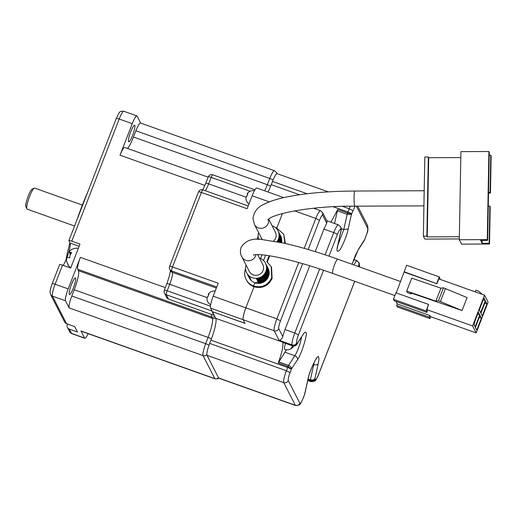 <?xml version="1.0" encoding="UTF-8"?>
<svg xmlns="http://www.w3.org/2000/svg" width="517" height="517" viewBox="0 0 517 517"><rect width="100%" height="100%" fill="white"/><g stroke="black" fill="none" stroke-linecap="round" stroke-linejoin="round"><path stroke-width="0.78" d="M74.564 226.032L27.11 209.127A11.174 1.919 -70.4 0 1 26.871 208.887A11.174 1.919 -70.4 0 1 26.852 208.855A11.174 1.919 -70.4 0 1 29.049 197.959A11.174 1.919 -70.4 0 1 34.232 188.13L32.067 189.196A9.409 1.616 109.6 0 0 27.698 197.481A9.409 1.616 109.6 0 0 25.85 206.658A9.409 1.616 109.6 0 0 25.863 206.69M34.232 188.13A11.174 1.919 -70.4 0 1 34.607 188.078L82.352 205.087M134.808 125.424A8.795 1.512 109.6 0 0 134.62 125.237A8.795 1.512 109.6 0 0 130.484 132.358A8.795 1.512 109.6 0 0 128.526 141.626A8.795 1.512 109.6 0 0 128.714 141.813A8.795 1.512 109.6 0 0 132.85 134.698A8.795 1.512 109.6 0 0 134.808 125.424M75.572 278.146A8.795 1.512 109.6 0 0 75.385 277.959A8.795 1.512 109.6 0 0 71.249 285.074A8.795 1.512 109.6 0 0 69.291 294.341A8.795 1.512 109.6 0 0 69.478 294.528A8.795 1.512 109.6 0 0 73.614 287.413A8.795 1.512 109.6 0 0 75.572 278.146M74.351 248.496A6.146 0.969 21.2 0 1 74.448 248.464A6.146 0.969 21.2 0 1 74.577 248.444A10.359 10.069 -27.1 0 0 70.125 250.545L68.981 252.302A10.359 1.629 21.2 0 1 71.805 252.71A6.146 5.978 -27.1 0 0 69.795 257.893A10.359 1.629 -158.8 0 0 66.971 257.485L66.35 260.264A10.359 10.069 -27.1 0 0 68.296 264.646A6.146 0.969 -158.8 0 0 68.005 265.072A10.734 10.734 0 0 0 70.771 267.806M68.121 264.672A10.359 10.069 152.9 0 1 67.604 263.644M65.989 259.87A67.029 11.523 -70.4 0 1 69.937 242.706M76.865 220.093A67.029 11.523 -70.4 0 1 87.89 191.671M63.203 265.37A13.022 2.236 109.6 0 0 66.266 259.217M66.951 257.485A13.022 2.236 109.6 0 0 68.755 252.212M68.871 251.824A13.022 2.236 109.6 0 0 70.118 243.061L68.923 240.722A3.516 0.556 21.2 0 1 68.91 240.612A3.516 0.556 21.2 0 1 71.818 241.155L119.188 119.02A10.553 1.816 -70.4 0 1 123.854 111.265C119.072 110.961 119.647 111.918 116.28 118.477A3.516 0.556 21.2 0 1 119.188 119.02L132.249 123.673L120.022 155.197A10.553 1.816 -70.4 0 1 124.687 147.442L208.157 177.169M67.436 327.455L69.64 331.765A3.516 3.419 -27.1 0 0 71.52 333.4L69.31 329.09A3.516 3.419 -27.1 0 1 67.307 324.689L67.553 324.043M69.31 329.09L77.479 331.998L74.713 326.595L66.544 323.687A3.516 3.419 152.9 0 1 64.67 322.052L50.576 294.516A3.516 3.419 -27.1 0 0 52.456 296.151A10.553 1.816 -70.4 0 1 55.106 284.24L62.518 265.131L70.68 268.039L79.98 244.063L71.818 241.155M59.623 264.698A3.516 0.556 21.2 0 1 59.61 264.588A3.516 0.556 21.2 0 1 62.518 265.131M127.589 148.476A16.893 2.902 109.6 0 0 133.464 137.031L135.887 130.782A10.553 1.816 -70.4 0 1 140.553 123.027L274.43 170.713A10.553 1.816 -70.4 0 0 269.764 178.462A3.516 0.556 21.2 0 1 273.06 180.026M140.689 123.078L137.141 116.144A10.553 1.816 109.6 0 0 136.915 115.918A10.553 1.816 109.6 0 0 132.249 123.673M65.517 300.804L69.155 307.912A10.553 1.816 -70.4 0 1 71.798 296.002L74.228 289.746A16.893 2.902 109.6 0 0 78.461 270.695L77.744 269.286A10.553 1.816 -70.4 0 1 80.394 257.376L68.166 288.893A10.553 1.816 109.6 0 0 65.517 300.804L52.456 296.151L66.544 323.687M218.801 378.173L217.735 378.799L215.053 378.858L81.169 331.171A10.553 1.816 -70.4 0 1 80.943 330.945L84.581 338.053A10.553 1.816 109.6 0 0 84.807 338.28A10.553 1.816 109.6 0 0 88.142 333.652M70.351 254.642A10.359 1.629 21.2 0 1 70.105 254.493L69.885 252.658M71.34 253.175L68.839 252.283L71.359 253.149M265.602 255.211L263.528 260.555L265.602 255.211M249.272 277.894A10.553 10.262 -27.1 0 0 254.9 282.799L253.64 286.043L254.9 282.799L266.429 279.859L268.065 268.271A10.553 10.262 -27.1 0 1 259.166 283.387A10.553 10.262 -27.1 0 1 249.272 277.894L248.897 277.164A10.553 10.262 -27.1 0 0 251.146 280.072L250.771 279.342A10.553 10.262 -27.1 0 1 248.522 276.433L248.147 275.703A10.553 10.262 152.9 0 1 247.973 275.335M245.562 268.549A14.075 13.688 -27.1 0 0 246.137 279.497A14.075 13.688 -27.1 0 0 253.64 286.043L254.015 286.773L245.846 307.828A10.553 1.816 109.6 0 0 243.197 319.739L245.032 323.319L212.048 311.57L213.954 315.299L168.568 299.13A3.516 3.419 152.9 0 1 166.694 297.495L164.451 293.113A3.516 3.419 152.9 0 0 166.325 294.748L168.568 299.13M285.39 243.488L283.762 234.272L276.259 227.726L276.091 228.159L276.259 227.726A14.075 13.688 -27.1 0 0 275.225 227.402M258.125 236.153A14.075 13.688 -27.1 0 0 257.324 239.494M262.029 254.829L260.587 258.558M246.137 279.497L246.512 280.227A14.075 13.688 -27.1 0 0 254.015 286.773C262.248 288.835 268.278 286.063 272.104 278.469L271.574 267.399L271.199 266.669L271.729 277.739C267.903 285.332 261.873 288.098 253.64 286.043L254.015 286.773L245.846 307.828C243.623 313.864 242.738 317.832 243.197 319.739L245.071 323.39L212.435 311.706M282.424 213.534L276.834 227.945L282.424 213.534M283.762 197.617L256.813 188.02A10.553 1.816 109.6 0 0 252.147 195.769L247.12 208.726L201.404 192.447L172.504 266.959L218.219 283.238L213.191 296.202A10.553 1.816 109.6 0 0 210.548 308.106L212.041 311.034L166.325 294.748A3.516 0.607 109.6 0 1 167.211 290.78A3.516 0.556 -158.8 0 0 164.303 290.237A3.516 3.516 0 0 0 164.451 293.113M268.032 192.014A19.355 3.328 109.6 0 0 271.238 184.666L272.498 181.428A10.553 1.816 -70.4 0 1 277.157 173.673L328.269 191.878M218.607 377.959L295.343 405.289A10.553 1.816 -70.4 0 0 295.569 405.515L218.833 378.186A10.553 1.816 -70.4 0 1 218.607 377.959L207.02 355.321A10.553 1.816 -70.4 0 1 209.669 343.411L210.923 340.167A19.355 3.328 109.6 0 0 215.776 318.336L212.416 311.764M307.783 380.363L310.833 381.456A3.516 3.419 -27.1 0 0 315.351 379.375L314.931 378.554C313.884 380.376 312.352 381.035 310.329 380.525L307.932 379.672M323.513 270.255L298.432 334.919C296.958 338.926 296.37 341.569 296.661 342.861L297.088 343.695L303.091 334.447C304.507 332.308 305.457 331.662 305.935 332.502C308.184 332.612 301.017 355.644 297.475 359.716A3.516 2.811 -147 0 0 294.832 355.741L288.576 365.377C290.554 366.236 291.517 367.425 291.465 368.957L288.04 366.501L278.243 363.012C281.894 352.904 283.426 346.047 282.831 342.454L292.616 345.918C294.645 346.409 296.131 345.673 297.088 343.695L295.666 345.53M330.919 222.174L337.788 209.495L337.368 210.839L347.166 214.322L343.773 229.561L337.859 245.11M304.571 394.497L307.802 379.898C309.108 371.458 318.291 352.355 318.646 357.337C319.086 358.3 318.931 360.504 318.181 363.929L314.931 378.554C314.039 379.905 312.52 380.312 310.374 379.775L313.761 364.543A12.318 2.12 109.6 0 0 314.174 362.327M215.776 318.336L292.512 345.666L292.144 344.936L279.077 340.283C280.666 340.212 281.901 338.978 282.767 336.573L278.741 328.715A3.516 3.419 152.9 0 1 274.223 330.79L210.548 308.106M296.661 342.861A3.516 3.419 152.9 0 1 292.144 344.936A10.553 1.816 -70.4 0 1 294.787 333.026L284.996 329.536L282.767 336.573M278.243 363.012L286.431 349.776M334.557 223.473L337.368 210.839M326.744 223.189L322.724 215.324L322.589 212.558L326.99 221.16L326.744 223.189L323.946 229.109L333.743 232.598A10.553 1.816 -70.4 0 1 338.409 224.843L326.75 220.694M355.095 206.167L351.444 214.329L347.166 214.322L347.586 212.985L351.444 214.329L348.193 228.947C347.133 234.563 344.464 241.433 340.199 249.569C336.987 252.942 336.192 251.398 337.814 244.916L341.071 230.298L340.826 227.325M352.012 264.258L358.527 249.136L364.698 239.455A3.516 0.556 21.2 0 1 364.711 239.565L364.446 240.205M356.84 260.581L358.901 262.655L358.908 265.156C359.263 263.166 358.462 261.712 356.523 260.801L353.848 264.911M304.384 394.956L304.694 394.245L304.397 395.066A3.516 0.556 -158.8 0 0 304.384 394.956L303.124 398.193A3.516 0.556 21.2 0 1 303.143 398.303L304.397 395.066M341.31 229.361L341.071 230.298L340.645 229.47C340.037 228.992 338.945 230.666 337.381 234.492L328.986 256.135M269.738 255.812L267.315 262.067M281.494 242.628L280.628 235.875A10.553 10.262 -27.1 0 1 281.494 242.628M284.996 329.536L309.722 265.783M315.208 251.643L323.946 229.109M358.901 262.655L356.846 260.607M269.124 255.708L266.798 261.699L271.199 266.669M283.762 234.272L284.893 243.371M248.044 192.757L247.223 194.011A7.283 1.15 21.2 0 1 247.85 193.998A5.939 5.771 -27.1 0 0 246.971 196.26A7.283 1.15 -158.8 0 0 246.344 196.279L245.905 198.263A7.283 7.083 -27.1 0 0 246.176 199.833A5.939 0.937 -158.8 0 0 246.163 199.982A7.387 7.387 0 0 0 248.968 203.969M254.467 190.67A7.387 7.387 0 0 0 247.365 193.52L247.158 194.011L247.727 194.192M292.803 346.216L293.333 346.384L293.126 346.875A7.387 7.387 0 0 1 284.738 349.389A7.387 1.273 -70.4 0 1 284.583 349.233A7.387 1.273 -70.4 0 1 285.539 343.437M293.262 346.384L292.448 347.637A7.283 7.083 152.9 0 1 291.168 348.652A5.939 0.937 -158.8 0 0 290.909 348.141A7.283 7.083 -27.1 0 0 292.189 347.127L292.861 346.041M209.088 293.184L208.273 294.438A7.283 1.15 21.2 0 1 208.9 294.425A5.939 5.771 -27.1 0 0 208.015 296.693A7.283 1.15 -158.8 0 0 207.395 296.706L206.949 298.69A7.283 7.083 -27.1 0 0 207.22 300.267A5.939 0.937 -158.8 0 0 207.207 300.409A7.387 7.387 0 0 0 210.639 304.797M215.188 291.052A7.387 7.387 0 0 0 208.409 293.947L208.202 294.438L208.778 294.619L208.202 294.438M259.521 258.151A10.553 10.262 152.9 0 1 256.548 278.269A10.553 10.262 152.9 0 1 246.053 265.047M266.003 264.258A10.553 10.262 152.9 0 1 256.949 279.749L256.574 279.018A10.553 10.262 -27.1 0 0 265.822 263.89L265.447 263.159M266.746 265.719A10.553 10.262 152.9 0 1 257.699 281.209L257.324 280.479A10.553 10.262 -27.1 0 0 266.572 265.35L266.197 264.62M267.496 267.179A10.553 10.262 152.9 0 1 258.442 282.67L258.073 281.939A10.553 10.262 -27.1 0 0 267.315 266.811L266.94 266.081M257.718 254.623L262.785 264.523A7.568 7.354 152.9 0 1 256.406 275.354A7.568 7.354 152.9 0 1 249.317 271.419L241.84 256.813A7.568 7.354 152.9 0 0 255.947 254.661M248.716 276.795A10.553 10.262 -27.1 0 0 248.897 277.164M246.654 272.782L247.029 273.512A10.553 10.262 -27.1 0 0 249.278 276.421L249.653 277.151A10.553 10.262 152.9 0 1 247.223 273.874M247.404 274.243L247.779 274.973A10.553 10.262 -27.1 0 0 250.028 277.881L250.396 278.611A10.553 10.262 152.9 0 1 248.147 275.703M258.746 281.894L258.442 282.67M257.253 278.973L256.949 279.749M257.996 280.434L257.699 281.209M430.732 316.714L430.002 318.595L397.347 306.969L396.597 305.508L397.224 303.886L395.951 301.392M393.424 299.298L426.073 310.93L426.822 312.391L394.167 300.758L393.424 299.298L395.932 292.816L428.587 304.448L426.887 309.677L472.603 325.956L484.545 295.181L488.093 302.122L476.157 332.896L472.603 325.956M396.222 292.919L406.614 265.279L439.269 276.912L440.019 278.372L439.696 279.206M404.1 271.761L436.943 283.755L438.83 278.896L484.545 295.181M436.755 283.394L439.269 276.912M411.584 293.152L411.267 293.973L410.692 292.842L462.056 310.555L438.448 300.745L435.883 301.152L406.705 291.09L411.726 278.133L440.911 288.195L443.476 287.788L467.084 297.598L462.056 310.555M406.705 291.09L407.486 292.622L411.267 293.973M436.943 283.755L404.288 272.129M426.073 310.93L428.587 304.448M397.224 303.886L429.879 315.519L430.441 316.611L476.157 332.896M426.887 309.677L427.449 310.769L426.822 312.391M430.002 318.595L429.252 317.134L396.597 305.508M475.201 291.853L475.834 290.211L478.774 291.258L482.271 294.373M481.424 318.129L476.777 330.117L475.388 327.416L480.041 315.428L481.424 318.129L479.285 317.367M485.566 301.172L486.949 303.873L482.303 315.861L480.92 313.16L485.566 301.172M479.278 309.948L483.925 297.96L485.308 300.661L480.661 312.649L479.278 309.948M479.776 314.918L475.129 326.906L474.121 324.928L475 320.96L478.393 312.216L479.776 314.918L477.643 314.155M429.252 317.134L429.879 315.519M486.949 303.873L484.817 303.117M483.169 299.899L485.308 300.661M435.883 301.152L440.911 288.195M445.46 288.499L440.439 301.456M438.448 300.745L443.476 287.788M272.091 225.755A10.553 10.262 152.9 0 1 276.918 241.71M277.707 241.859A10.553 10.262 -27.1 0 0 278.385 231.493L278.017 230.763M278.566 231.862A10.553 10.262 152.9 0 1 278.45 242.008M279.141 242.143A10.553 10.262 -27.1 0 0 279.135 232.954L278.76 232.223M279.316 233.322A10.553 10.262 152.9 0 1 279.787 242.273M280.401 242.402A10.553 10.262 -27.1 0 0 279.884 234.414L279.51 233.684M280.059 234.783A10.553 10.262 152.9 0 1 280.964 242.518M268.685 219.098L275.354 232.127A7.568 7.354 152.9 0 1 273.499 241.096M459.296 238.938L424.851 239.087L423.358 236.166L424.037 199.556A7.568 0.814 -90.2 0 1 424.14 194.127L424.832 157L428.328 156.987L428.703 157.717L460.809 157.575M258.823 239.507A10.553 10.262 152.9 0 1 258.623 232.65M262.261 239.668A7.568 7.354 152.9 0 1 261.88 239.022L254.409 224.417A7.568 7.354 152.9 0 0 268.497 219.247M424.037 199.556L424.14 194.127M423.358 236.166L426.855 236.153L428.328 156.987M459.342 236.747L427.229 236.883L426.855 236.153M427.229 236.883L428.703 157.717M482.199 240.386L482.141 243.313L489.14 243.287L489.515 244.018L461.526 244.134L459.283 239.752L460.918 151.636L488.908 151.52L489.282 152.25L487.641 240.366L487.272 239.636L488.908 151.52M489.224 155.178L490.775 155.171L491.15 155.901L490.459 193.074L488.52 193.08M459.283 239.752L487.272 239.636M482.141 243.313L480.648 240.392L487.641 240.366M489.14 243.287L489.832 206.109L490.206 206.839L489.515 244.018M490.459 193.074L490.084 192.343L488.533 192.35M490.775 155.171L490.084 192.343M489.832 206.109L488.281 206.115M84.807 338.28L71.747 333.627A10.553 1.816 -70.4 0 1 71.52 333.4L84.581 338.053M116.299 118.587A3.516 0.556 21.2 0 1 116.28 118.477L68.91 240.612M70.118 243.061L79.127 246.266M52.211 283.807A3.516 0.556 21.2 0 1 52.198 283.704A3.516 0.556 21.2 0 1 55.106 284.24L68.166 288.893M80.943 330.945L214.826 378.631L203.032 355.599L69.155 307.912M80.394 257.376L165.317 287.62M204.913 185.429L120.022 155.197M135.887 130.782L269.764 178.462L267.341 184.718A3.516 0.556 21.2 0 1 270.611 186.256M133.464 137.031L267.341 184.718A16.893 2.902 109.6 0 1 264.691 190.825M206.865 354.63A3.516 3.419 152.9 0 1 203.032 355.599A10.553 1.816 -70.4 0 1 205.682 343.689L71.798 296.002M77.744 269.286L211.621 316.966A10.553 1.816 -70.4 0 1 211.582 314.452M78.461 270.695L212.345 318.382L211.621 316.966A3.516 3.419 -27.1 0 0 214.852 316.527M74.228 289.746L208.105 337.433A16.893 2.902 109.6 0 0 212.345 318.382A3.516 3.419 -27.1 0 0 215.576 317.936M208.984 345.253A3.516 0.556 -158.8 0 0 205.682 343.689L208.105 337.433A3.516 0.556 21.2 0 1 211.375 338.978M215.053 378.858A10.553 1.816 -70.4 0 1 214.826 378.631A3.516 3.419 -27.1 0 0 218.523 377.798M277.086 173.654L276.537 172.575A3.516 3.419 152.9 0 1 276.873 173.686M269.299 201.882L252.147 195.769M213.191 296.202L276.866 318.879L298.729 262.526M203.039 189.939A3.516 0.607 109.6 0 0 202.961 189.862A3.516 0.607 109.6 0 0 201.404 192.447A3.516 0.556 -158.8 0 0 198.502 191.904L169.595 266.417A3.516 3.516 0 0 0 169.744 269.292A3.516 3.419 -27.1 0 1 169.615 266.526A3.516 0.556 21.2 0 1 169.595 266.417A3.516 0.556 21.2 0 1 172.504 266.959A3.516 0.607 109.6 0 0 171.625 270.927L216.759 287.006M210.432 306.174L167.211 290.78L169.718 284.298L207 297.579M212.817 174.882A3.516 0.607 109.6 0 0 212.745 174.804A3.516 0.607 109.6 0 0 211.188 177.389L250.144 191.264M216.352 288.053L172.368 272.388A10.553 1.816 -70.4 0 1 169.718 284.298A3.516 0.556 21.2 0 0 166.817 283.755C169.298 276.737 170.461 272.239 170.313 270.255M171.625 270.927L172.368 272.388A3.516 3.419 -27.1 0 1 170.494 270.753L169.744 269.292A3.516 3.419 -27.1 0 0 171.625 270.927M245.95 197.145L208.674 183.871A10.553 1.816 -70.4 0 1 205.275 190.683M211.188 177.389L208.674 183.871A3.516 0.556 21.2 0 0 205.766 183.328L208.28 176.846A3.516 0.556 21.2 0 1 211.188 177.389M208.299 176.956A3.516 0.556 21.2 0 1 208.28 176.846A3.516 3.516 0 0 1 212.745 174.804L254.952 189.842M205.785 183.438A3.516 0.556 21.2 0 1 205.766 183.328L202.813 189.81M166.829 283.865A3.516 0.556 21.2 0 1 166.817 283.755L164.303 290.237M307.751 380.499L311.06 381.675A10.553 1.816 -70.4 0 1 310.833 381.456L310.458 380.725A19.355 3.328 -70.4 0 0 310.329 380.525L310.374 379.775L308.093 378.967M314.982 378.644A3.516 3.419 152.9 0 1 310.458 380.725M311.06 381.675L314.782 381.016C315.719 381.132 318.924 374.146 318.627 374.47A3.516 0.556 -158.8 0 0 318.614 374.36C317.05 378.173 315.965 379.846 315.351 379.375M354.714 281.287L318.614 374.36M279.077 340.283L274.223 330.79A10.553 1.816 -70.4 0 1 276.866 318.879L280.505 320.773C279.038 324.773 278.45 327.423 278.741 328.715M278.779 361.887L288.576 365.377L287.659 367.503L210.923 340.167M297.036 343.592A3.516 3.419 -27.1 0 1 292.512 345.666L292.667 345.976C294.328 346.364 295.672 345.886 296.7 344.548L303.188 334.305M207.02 355.321L283.755 382.651A10.553 1.816 -70.4 0 1 286.405 370.741L209.669 343.411M299.866 403.215A3.516 3.419 -27.1 0 1 295.343 405.289L283.755 382.651C285.804 383.149 287.31 382.451 288.279 380.577L299.866 403.215C300.474 403.693 301.56 402.019 303.124 398.193M272.498 181.428L307.072 193.746M342.551 206.38L349.233 208.758A10.553 1.816 -70.4 0 1 350.293 206.212M337.788 209.495L347.586 212.985L347.973 211.996L333.252 206.755M299.517 194.741L271.238 184.666M297.475 359.716L291.465 368.957L290.043 372.634C288.57 376.641 287.982 379.284 288.279 380.577M359.438 266.901L358.908 265.156L358.087 266.423M364.698 239.455L365.952 236.211C367.425 232.211 368.014 229.561 367.723 228.275L356.4 206.16M313.186 364.336L313.761 364.543A3.516 2.029 -167.5 0 0 318.181 363.929M359.586 266.959L359.199 263.224L359.334 265.99M292.745 345.957L282.87 342.487M290.043 372.634L286.405 370.741L287.659 367.503A3.516 0.556 -158.8 0 1 291.297 369.397M353.602 259.76L356.801 260.542L353.718 259.45M365.952 236.211L365.971 236.321C366.715 232.501 368.66 232.708 367.587 225.509L367.723 228.275M351.612 213.889A3.516 0.556 21.2 0 0 347.973 211.996L349.233 208.758L352.872 210.652M341.02 230.201A3.516 3.419 -27.1 0 0 340.884 227.435L340.509 226.704A3.516 3.419 152.9 0 1 340.645 229.47M294.541 210.871L315.822 218.452A10.553 1.816 -70.4 0 1 320.488 210.697L313.593 208.241M340.671 227.099C341.401 228.869 341.601 229.755 341.265 229.774L337.814 244.916M348.193 228.947L343.773 229.561L341.317 228.688M358.527 249.136A3.516 2.811 33 0 1 358.21 249.885L355.353 255.417L352.064 264.277M358.876 262.597A3.516 3.419 152.9 0 1 358.96 265.26M307.802 379.898L307.97 379.497C309.412 370.863 317.199 356.129 316.365 358.876L315.893 359.134M301.508 337.155A12.318 2.12 -70.4 0 1 294.832 355.741L285.035 352.258M303.091 334.447L302.775 335.203M298.432 334.919L294.787 333.026L319.642 268.956M337.381 234.492A3.516 0.556 -158.8 0 0 333.743 232.598L325.115 254.836M304.222 248.36L315.822 218.452L319.461 220.345L308.151 249.504M322.724 215.324C322.117 214.846 321.025 216.52 319.461 220.345M302.658 263.657L280.505 320.773M292.448 347.637L291.866 347.424M253.304 255.062C262.377 252.632 295.963 260.238 332.786 273.474A7.568 1.299 -70.4 0 1 332.618 273.312A7.568 1.299 -70.4 0 1 334.518 264.775A7.568 1.299 -70.4 0 1 337.859 259.217L400.623 281.578M267.806 219.906C271.936 213.78 311.893 205.747 354.908 206.167A7.568 0.814 -90.2 0 1 354.733 206.005A7.568 0.814 -90.2 0 1 354.067 197.035A7.568 0.814 -90.2 0 1 354.843 191.038L424.205 190.741M25.85 206.658L26.852 208.855M71.747 333.627L69.64 331.765M59.61 264.588L52.198 283.704C49.025 292.971 50.175 291.976 50.576 294.516M136.915 115.918L123.854 111.265M78.332 248.309A10.734 10.734 0 0 0 74.448 248.464M276.537 172.575L274.43 170.713M198.502 191.904A3.516 3.516 0 0 1 202.961 189.862L248.192 205.973M318.627 374.47L354.765 281.3M295.569 405.515L299.104 404.992C300.093 403.538 299.123 406.911 303.143 398.303M367.587 225.509L357.68 206.16M337.989 244.522L337.181 248.671M364.711 239.565L365.971 236.321M364.285 240.534L358.21 249.885M359.199 263.224L358.869 262.578M307.97 379.497L304.694 394.245M340.509 226.704L338.409 224.843M322.589 212.558L320.488 210.697M247.158 194.011L247.714 194.211M292.809 346.196L293.333 346.384M241.84 256.813C240.256 254.183 239.998 251.023 241.064 247.346C245.678 240.321 253.046 237.788 263.172 239.739L283.691 243.106C299.466 246.622 317.522 251.992 337.859 259.217M267.69 267.541L268.065 268.271M332.786 273.474L394.859 295.582M254.409 224.417L252.981 218.413C254.041 211.712 257.582 207.065 263.618 204.461C269.519 201.365 277.461 198.819 287.439 196.828C306.058 193.132 328.528 191.2 354.843 191.038M280.259 235.145L280.628 235.875M354.908 206.167L423.921 205.869"/></g></svg>
